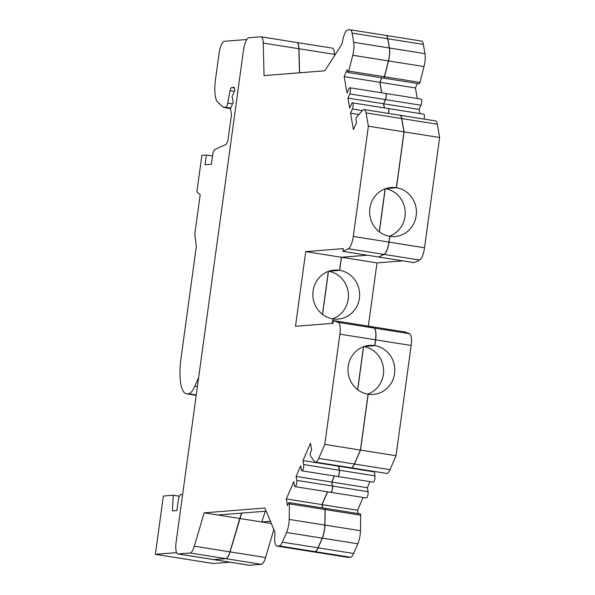 <?xml version="1.0" encoding="UTF-8"?>
<svg xmlns="http://www.w3.org/2000/svg" width="595" height="595" viewBox="0 0 595 595"><rect width="100%" height="100%" fill="white"/><g stroke="black" fill="none" stroke-linecap="round" stroke-linejoin="round"><path stroke-width="0.89" d="M342.921 251.358L378.546 257.01L384.006 254.392L348.38 248.74L342.921 251.358L343.293 248.621L305.733 251.596L341.359 257.256L339.574 270.308A24.573 23.406 85.5 0 0 334.301 270.108A24.573 23.406 85.5 0 0 312.844 293.685A24.573 23.406 85.5 0 0 332.917 318.89L332.3 323.375M299.464 72.791L298.876 48.723L263.25 43.063L264.039 75.602L324.818 70.783L341.902 44.201L342.995 39.203A12.287 3.652 -81 0 1 347.837 29.914L349.934 29.75A12.287 3.652 99 0 1 350.195 29.757A12.287 3.652 99 0 1 352.091 33.097L353.705 42.319A12.287 3.652 99 0 1 352.761 55.253L348.73 71.088A2.09 0.625 99 0 1 347.919 72.449A2.09 0.625 99 0 1 347.592 71.876L347.205 69.637L344.163 76.629L347.041 93.073L348.856 88.893A3.689 1.093 99 0 1 349.875 87.77L385.501 93.422A3.689 1.093 99 0 1 386.148 95.713A3.689 1.093 99 0 1 385.367 99.581L383.552 103.761L347.926 98.101L349.682 108.156L351.496 103.976A3.689 1.093 99 0 1 352.515 102.853A3.689 1.093 99 0 1 353.162 105.137A3.689 1.093 99 0 1 352.374 109.004L350.559 113.184L358.926 114.515M352.515 102.853L388.141 108.506A3.689 1.093 99 0 1 388.416 113.422M404.005 131.852L368.379 126.2L366.051 112.909L401.685 118.569L404.005 131.852L396.352 187.722A24.573 23.406 85.5 0 0 391.086 187.514A24.573 23.406 85.5 0 0 369.629 211.091A24.573 23.406 85.5 0 0 389.703 236.304L388.907 242.098A12.287 3.652 99 0 1 384.006 254.392M388.907 242.098L353.281 236.438L368.379 126.2M263.25 43.063A12.287 3.652 -81 0 0 261.093 36.823A12.287 3.652 -81 0 0 260.833 36.808L248.888 37.76A12.287 3.652 -81 0 0 243.489 50.196L176.113 542.09A12.287 3.652 -81 0 0 177.92 553.93A12.287 3.652 -81 0 0 178.18 553.938L190.125 552.993A12.287 3.652 -81 0 0 194.327 546.21L204.145 512.838L239.778 518.49L229.953 551.87L194.327 546.21M383.552 103.761L384.273 107.896M364.289 346.439L374.724 345.613L375.519 339.819A12.287 3.652 99 0 0 373.92 328.038L369.064 326.238L333.438 320.586L333.059 323.316L295.499 326.291L305.733 251.596M367.189 255.21L341.359 257.256M373.92 328.038L338.295 322.386L333.438 320.586M374.724 345.613A24.573 23.406 85.5 0 0 369.458 345.405A24.573 23.406 85.5 0 0 348.001 368.982A24.573 23.406 85.5 0 0 368.074 394.195L360.421 450.065L324.788 444.406L339.894 334.167A12.287 3.652 99 0 0 338.295 322.386M229.953 551.87A12.287 3.652 -81 0 1 225.75 558.645L213.813 559.59L178.18 553.938M360.421 450.065L354.36 464.018L318.734 458.358L324.788 444.406M349.875 87.77A3.689 1.093 99 0 1 350.522 90.053A3.689 1.093 99 0 1 349.734 93.921L347.926 98.101M204.145 512.838L264.924 508.018L275.024 532.443L274.756 537.382A12.287 3.652 -81 0 0 276.868 546.084A12.287 3.652 -81 0 0 277.129 546.098L279.226 545.927A12.287 3.652 -81 0 0 282.357 542.164L286.559 532.48A12.287 3.652 -81 0 0 289.177 519.413L289.445 503.876A2.09 0.625 -81 0 0 289.081 502.611A2.09 0.625 -81 0 0 288.501 503.251L287.482 505.601L286.314 498.945L293.811 481.675L294.51 485.654A3.689 1.093 -81 0 0 295.075 486.658A3.689 1.093 -81 0 0 296.466 484.449A3.689 1.093 -81 0 0 296.801 480.381L296.102 476.402L300.683 465.84L301.382 469.819A3.689 1.093 -81 0 0 301.948 470.823A3.689 1.093 -81 0 0 303.338 468.615A3.689 1.093 -81 0 0 303.673 464.546L302.974 460.56L310.471 443.297L311.639 449.961L310.62 452.312A2.09 0.625 -81 0 0 310.374 455.681L314.361 461.408A12.287 3.652 -81 0 0 315.343 462.114A12.287 3.652 -81 0 0 318.734 458.358M289.081 502.611L324.706 508.271A2.09 0.625 -81 0 1 325.078 509.536L324.811 525.073A12.287 3.652 -81 0 1 322.185 538.133L317.983 547.817A12.287 3.652 -81 0 1 314.852 551.587L312.762 551.751L277.129 546.098M350.195 29.757L385.82 35.417A12.287 3.652 99 0 1 387.717 38.757L389.331 47.979A12.287 3.652 99 0 1 388.386 60.906L384.363 76.74A2.09 0.625 99 0 1 383.544 78.101L347.919 72.449M353.281 236.438A12.287 3.652 99 0 1 348.38 248.74M298.876 48.723A12.287 3.652 -81 0 0 296.719 42.476L261.093 36.823M177.92 553.93L213.546 559.583A12.287 3.652 -81 0 0 213.813 559.59M276.868 546.084L312.494 551.744A12.287 3.652 -81 0 0 312.762 551.751M329.132 271.142L339.574 270.308M350.559 113.184L353.437 129.628L356.479 122.63L356.085 120.391A2.09 0.625 99 0 1 356.769 116.992L362.429 110.499A12.287 3.652 99 0 1 364.162 109.577A12.287 3.652 99 0 1 366.051 112.909M364.162 109.577L399.788 115.229A12.287 3.652 99 0 1 401.685 118.569M363.486 346.721L357.602 389.643M328.328 271.417L322.453 314.339M385.917 188.548L396.352 187.722M344.163 76.629L379.796 82.288L381.737 77.819M266.218 511.157L217.763 514.995M239.778 518.49L241.525 513.113M379.796 82.288L381.633 92.813M385.114 188.831L379.231 231.753M315.343 462.114L350.968 467.774A12.287 3.652 -81 0 0 354.36 464.018M338.771 465.833L338.607 466.22L302.974 460.56M301.948 470.823L337.581 476.476A3.689 1.093 -81 0 0 338.971 474.274A3.689 1.093 -81 0 0 339.299 470.199L338.607 466.22M334.375 475.97L331.735 482.054L296.102 476.402M295.075 486.658L330.701 492.318A3.689 1.093 -81 0 0 332.092 490.109A3.689 1.093 -81 0 0 332.426 486.033L331.735 482.054M327.495 491.805L321.947 504.597L322.527 507.922M198.678 377.342L194.84 386.185A24.573 7.311 99 0 1 188.578 393.719L187.224 393.823A36.86 10.963 99 0 1 186.436 393.793A36.86 10.963 99 0 1 181.006 358.279L196.134 247.855A4.916 1.465 99 0 1 196.328 246.702L194.803 234.043L200.18 194.788L196.886 191.835L201.876 155.399L206.361 155.042L205.03 164.756L211.381 164.25L212.579 155.563A6.143 1.83 99 0 1 215.04 149.405L225.773 144.54A6.143 1.83 99 0 0 228.235 138.382L231.492 114.604L230.458 108.684L233.158 102.459L232.117 96.539L234.824 90.314L234.304 87.353L231.589 87.569L234.423 88.015M230.518 108.543L223.497 107.427L225.676 107.256A4.916 1.465 99 0 0 227.699 103.128L230.072 90.663A3.689 1.093 99 0 1 231.589 87.569M223.497 107.427L217.844 102.347A24.573 7.311 99 0 1 215.516 79.328L219.027 53.721A12.287 3.652 99 0 1 224.427 41.286L246.813 39.508M212.512 156.016L206.361 155.042M176.618 552.643L155.362 554.324L163.35 496.029L173.257 495.248L172.401 510.934L176.886 510.577L178.545 498.431L180.166 494.698L182.628 494.505M230.027 562.201L213.293 563.524L155.362 554.324M179.497 496.237L173.257 495.248M364.177 346.476L374.843 345.636L375.638 339.842A12.287 3.652 -81 0 0 374.039 328.061L369.175 326.283M332.426 323.368L333.036 318.913A24.573 23.406 85.5 0 0 338.183 319.099A24.573 23.406 85.5 0 0 359.64 295.589A24.573 23.406 85.5 0 0 339.686 270.331L341.478 257.271L367.308 255.225M328.455 271.372L322.557 314.42M329.02 271.179L339.686 270.331M378.673 256.951L384.125 254.415A12.287 3.652 -81 0 0 389.026 242.113L389.814 236.327A24.573 23.406 85.5 0 0 394.968 236.513A24.573 23.406 85.5 0 0 416.426 212.995A24.573 23.406 85.5 0 0 396.471 187.745L404.124 131.874L401.796 118.584L437.31 124.221L439.638 137.512L424.532 247.751A12.287 3.652 -81 0 1 419.639 260.052L414.172 262.67L378.665 257.033M385.24 188.786L379.342 231.834M385.805 188.585L396.471 187.745M399.847 115.244A12.287 3.652 99 0 1 399.907 115.252A12.287 3.652 99 0 1 401.796 118.584M388.2 108.521A3.689 1.093 99 0 1 388.26 108.528A3.689 1.093 99 0 1 388.535 113.444M384.392 107.911L383.671 103.775L419.178 109.413L420.992 105.233A3.689 1.093 99 0 0 421.781 101.366A3.689 1.093 99 0 0 421.134 99.082L385.62 93.445A3.689 1.093 99 0 1 386.267 95.728A3.689 1.093 99 0 1 385.478 99.596L383.671 103.775M381.752 92.827L379.908 82.303L415.422 87.948L417.363 83.471M381.849 77.833L379.908 82.303M385.88 35.425A12.287 3.652 99 0 1 385.939 35.432A12.287 3.652 99 0 1 387.828 38.772L389.442 47.994A12.287 3.652 99 0 1 388.505 60.928L384.474 76.762A2.09 0.625 99 0 1 383.663 78.124A2.09 0.625 99 0 1 383.604 78.101M299.575 72.783L298.995 48.738L334.509 54.376A12.287 3.652 99 0 0 332.352 48.136L296.838 42.498A12.287 3.652 99 0 1 298.995 48.738M241.652 513.106L230.072 551.885A12.287 3.652 99 0 1 225.869 558.668L213.925 559.612A12.287 3.652 99 0 1 213.664 559.605A12.287 3.652 99 0 1 213.605 559.59M312.873 551.773L348.387 557.411L350.485 557.24L314.971 551.602L312.873 551.773A12.287 3.652 99 0 1 312.613 551.758A12.287 3.652 99 0 1 312.554 551.751M314.971 551.602A12.287 3.652 -81 0 0 318.102 547.839L322.304 538.155A12.287 3.652 -81 0 0 324.922 525.087L325.19 509.551A2.09 0.625 -81 0 0 324.825 508.286A2.09 0.625 -81 0 0 324.766 508.286M327.614 491.827L322.059 504.62L322.639 507.937M330.761 492.318A3.689 1.093 -81 0 0 330.82 492.333A3.689 1.093 -81 0 0 332.211 490.124A3.689 1.093 -81 0 0 332.546 486.055L331.846 482.076L334.487 475.993M337.64 476.483A3.689 1.093 -81 0 0 337.692 476.498A3.689 1.093 -81 0 0 339.083 474.289A3.689 1.093 -81 0 0 339.418 470.221L338.89 465.855M351.028 467.782A12.287 3.652 -81 0 0 351.087 467.789A12.287 3.652 -81 0 0 354.479 464.033L360.533 450.08L368.186 394.217A24.573 23.406 85.5 0 0 373.34 394.403A24.573 23.406 85.5 0 0 394.797 370.886A24.573 23.406 85.5 0 0 374.843 345.636M363.612 346.677L357.714 389.725M389.309 236.237A24.573 23.406 85.5 0 0 405.143 211.054A24.573 23.406 85.5 0 0 385.538 188.682M439.638 137.512L404.124 131.874M399.907 115.252L435.421 120.889A12.287 3.652 99 0 1 437.31 124.221M388.26 108.528L423.774 114.166A3.689 1.093 99 0 1 424.049 119.082M419.906 113.548L419.178 109.413M417.266 98.465L415.422 87.948M384.474 76.762L419.988 82.4A2.09 0.625 99 0 1 419.17 83.761L383.663 78.124M419.988 82.4L424.019 66.566A12.287 3.652 99 0 0 424.956 53.632L423.343 44.409A12.287 3.652 99 0 0 421.453 41.07L385.939 35.432M367.68 394.128A24.573 23.406 85.5 0 0 383.515 368.945A24.573 23.406 85.5 0 0 363.909 346.565M369.183 326.261L404.689 331.898L409.546 333.698A12.287 3.652 -81 0 1 411.152 345.479L396.047 455.718L389.993 469.671L354.479 464.033M230.072 551.885L265.586 557.522L273.819 529.535M265.586 557.522A12.287 3.652 99 0 1 261.376 564.305L249.439 565.25A12.287 3.652 99 0 1 249.179 565.243L213.664 559.605M334.539 55.662L334.509 54.376M368.327 326.127L376.992 262.916L402.815 260.863M351.087 467.789L386.601 473.427A12.287 3.652 -81 0 0 389.993 469.671M337.692 476.498L373.206 482.136A3.689 1.093 -81 0 0 374.597 479.927A3.689 1.093 -81 0 0 374.932 475.859L374.404 471.493M370.001 481.63L367.36 487.714L368.06 491.693A3.689 1.093 -81 0 1 367.725 495.761A3.689 1.093 -81 0 1 366.334 497.97L330.82 492.333M363.129 497.465L357.573 510.257L358.153 513.574M350.485 557.24A12.287 3.652 -81 0 0 353.608 553.476L357.818 543.793A12.287 3.652 -81 0 0 360.436 530.733L360.704 515.188A2.09 0.625 -81 0 0 360.339 513.924L324.825 508.286M348.387 557.411A12.287 3.652 99 0 1 348.127 557.396L312.613 551.758M331.846 482.076L367.36 487.714M374.233 471.88L338.719 466.235M396.047 455.718L360.533 450.08M322.059 504.62L357.573 510.257M239.889 518.513L261.785 521.986L270.42 521.302M265.296 511.231L261.785 521.986L271.327 523.503M341.478 257.271L376.992 262.916M332.523 318.831A24.573 23.406 85.5 0 0 348.365 293.64A24.573 23.406 85.5 0 0 328.752 271.268M286.314 498.945L321.947 504.597M362.355 110.588L352.374 109.004M375.519 339.819L339.894 334.167M225.75 558.645L190.125 552.993M385.367 99.581L349.734 93.921M314.852 551.587L279.226 545.927M387.717 38.757L352.091 33.097M352.761 55.253L388.386 60.906M348.73 71.088L384.363 76.74M317.983 547.817L282.357 542.164M353.705 42.319L389.331 47.979M322.185 538.133L286.559 532.48M230.072 90.663L234.371 91.347M225.676 107.256L230.726 108.059M227.699 103.128L232.533 103.894M194.84 386.185L197.414 386.594M188.578 393.719L196.268 394.939M187.224 393.823L196.224 395.251M389.026 242.113L424.532 247.751M388.505 60.928L424.019 66.566M389.442 47.994L424.956 53.632M387.828 38.772L423.343 44.409M374.039 328.061L409.546 333.698M332.546 486.055L368.06 491.693M339.418 470.221L374.932 475.859M375.638 339.842L411.152 345.479M360.704 515.188L325.19 509.551M360.436 530.733L324.922 525.087M357.818 543.793L322.304 538.155M318.102 547.839L353.608 553.476M225.869 558.668L261.376 564.305M213.925 559.612L249.439 565.25M385.478 99.596L420.992 105.233M384.125 254.415L419.639 260.052M324.811 525.073L289.177 519.413M325.078 509.536L289.445 503.876M339.299 470.199L303.673 464.546M332.426 486.033L296.801 480.381M186.436 393.793L196.209 395.348"/></g></svg>
